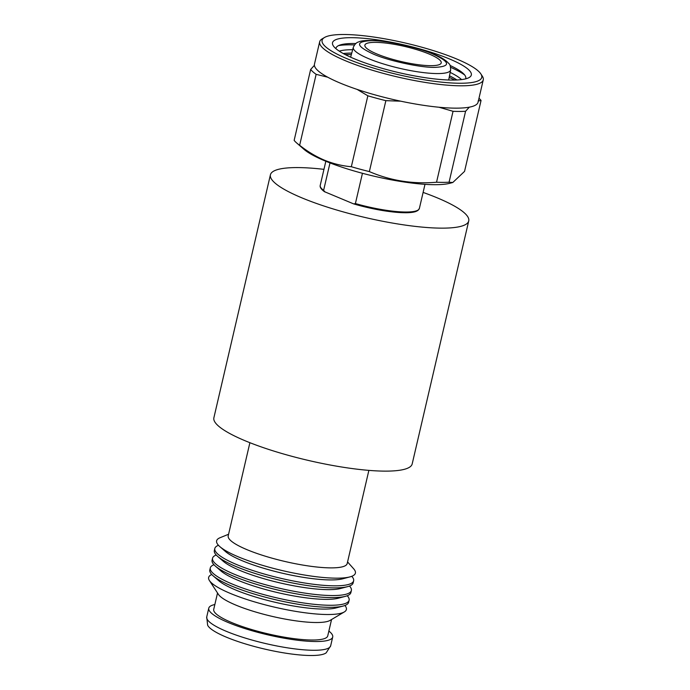 <?xml version="1.0" encoding="UTF-8"?>
<svg xmlns="http://www.w3.org/2000/svg" width="690" height="690" viewBox="0 0 690 690"><rect width="100%" height="100%" fill="white"/><g stroke="black" fill="none" stroke-linecap="round" stroke-linejoin="round"><path stroke-width="1.03" d="M377.128 54.07A39.192 7.754 -166.9 0 1 364.846 45.35A39.192 7.754 -166.9 0 1 388.022 43.349A39.192 7.754 -166.9 0 1 428.973 53.958A39.192 7.754 -166.9 0 1 441.16 63.109A39.192 7.754 -166.9 0 1 417.062 64.541A39.192 7.754 -166.9 0 1 377.128 54.07M373.376 54.079C388.323 60.78 421.59 67.922 435.209 67.361C451.113 66.49 450.285 62.014 432.734 53.949C417.778 47.256 384.511 40.106 370.901 40.667C354.996 41.547 355.816 46.014 373.376 54.079M405.315 212.701C393.36 212.917 370.487 208.992 353.427 203.8L324.395 191.648C321.117 189.25 319.729 187.145 320.229 185.351A50.905 10.065 -166.9 0 0 323.61 190.362L330.001 162.918M325.137 192.062L323.61 190.362M355.402 203.559L353.806 203.938C373.609 209.57 390.859 212.503 405.548 212.744C410.084 212.736 413.526 212.322 415.88 211.502L417.933 210.467L419.382 208.432A50.905 10.065 -166.9 0 1 406.272 212.028A50.905 10.065 -166.9 0 1 355.402 203.559L362.448 173.293M478.127 101.016L481.059 100.447L464.551 171.387L452.804 182.496L449.845 183.281A79.919 15.801 -166.9 0 1 325.326 161.046A79.919 15.801 -166.9 0 1 303.988 149.333L296.666 142.959A89.079 17.612 -166.9 0 1 294.147 140.372L310.655 69.44L314.407 65.334A83.99 16.612 -166.9 0 1 314.468 64.136L319.668 41.779A83.99 16.612 -166.9 0 1 322.109 38.907L324.481 37.502A81.955 16.206 -166.9 0 1 343.206 34.5A81.955 16.206 -166.9 0 1 425.083 48.136A81.955 16.206 -166.9 0 1 480.835 73.882A81.955 16.206 -166.9 0 1 460.635 83.249A81.955 16.206 -166.9 0 1 363.803 64.981A81.955 16.206 -166.9 0 1 324.481 37.502M452.804 182.496L449.069 182.212A89.079 17.612 -166.9 0 1 436.537 182.238C412.974 184.273 390.583 180.728 369.357 171.594A89.079 17.612 -166.9 0 1 351.339 166.73C342.206 165.936 333.27 163.763 324.507 160.209C315.787 156.501 307.498 151.524 299.641 145.271A89.079 17.612 -166.9 0 1 296.666 142.959M480.835 73.882L482.345 76.202A83.99 16.612 -166.9 0 1 483.267 79.859A83.99 16.612 -166.9 0 1 461.645 85.802A83.99 16.612 -166.9 0 1 345.923 60.944A83.99 16.612 -166.9 0 1 319.668 41.779M483.267 79.859L478.067 102.206A83.99 16.612 -166.9 0 1 469.329 107.166A83.99 16.612 -166.9 0 1 438.969 107.235A83.99 16.612 -166.9 0 1 400.769 101.189A83.99 16.612 -166.9 0 1 357.11 89.398A83.99 16.612 -166.9 0 1 340.722 83.3A83.99 16.612 -166.9 0 1 327.707 77.194A83.99 16.612 -166.9 0 1 314.407 65.334M355.85 43.522A66.62 13.17 13.1 0 0 353.159 43.496A66.62 13.17 13.1 0 0 340.61 44.824A66.62 13.17 13.1 0 0 335.935 48.679M350.865 37.683A71.26 14.093 -166.9 0 1 435.062 53.57A71.26 14.093 -166.9 0 1 469.26 77.461A71.26 14.093 -166.9 0 1 452.976 80.075A71.26 14.093 -166.9 0 1 381.777 68.215A71.26 14.093 -166.9 0 1 333.296 45.825A71.26 14.093 -166.9 0 1 350.865 37.683M465.621 78.858A66.62 13.17 13.1 0 0 463.137 73.338A66.62 13.17 13.1 0 0 450.035 65.438M354.479 44.936A71.26 14.093 13.1 0 0 338.523 45.618M352.659 49.715A66.171 13.084 13.1 0 0 339.264 51.138M351.745 53.087A66.171 13.084 13.1 0 0 351.279 53.087A66.171 13.084 13.1 0 0 343.258 53.527M454.719 80.049A71.26 14.093 13.1 0 0 449.19 77.392M351.331 54.622A71.26 14.093 13.1 0 0 346.941 54.545A71.26 14.093 13.1 0 0 345.198 54.57M456.918 79.98A66.171 13.084 13.1 0 0 449.492 75.831M351.339 166.73L367.848 95.798L357.11 89.398M299.641 145.271L316.141 74.33L327.707 77.194M369.357 171.594L385.865 100.662A89.079 17.612 -166.9 0 1 367.848 95.798M436.537 182.238L453.045 111.306L438.969 107.235M400.769 101.189L385.865 100.662M449.069 182.212L465.577 111.271A89.079 17.612 -166.9 0 1 453.045 111.306M469.329 107.166L465.577 111.271M478.989 98.265A89.079 17.612 -166.9 0 1 481.059 100.447M316.141 74.33A89.079 17.612 -166.9 0 1 310.655 69.44M464.655 74.969A71.26 14.093 13.1 0 0 450.648 67.318M461.558 79.6A66.171 13.084 13.1 0 0 450.165 72.407M423.108 192.415A101.801 20.131 -166.9 0 1 436.899 197.711A101.801 20.131 -166.9 0 1 468.734 220.938A101.801 20.131 -166.9 0 1 407.29 225.38A101.801 20.131 -166.9 0 1 302.255 198.013A101.801 20.131 -166.9 0 1 270.42 174.794A101.801 20.131 -166.9 0 1 323.955 169.343M270.42 174.794L213.883 417.778A101.801 20.131 13.1 0 0 245.709 441.005A101.801 20.131 13.1 0 0 350.744 468.363A101.801 20.131 13.1 0 0 412.189 463.922L468.734 220.938M330.674 645.771A63.627 12.584 13.1 0 1 292.267 648.548A63.627 12.584 13.1 0 1 226.622 631.445A63.627 12.584 13.1 0 1 206.733 616.929L207.63 625.183A61.591 12.178 13.1 0 0 226.613 637.275A61.591 12.178 13.1 0 0 285.876 653.206A61.591 12.178 13.1 0 0 326.223 652.783L330.674 645.771L332.709 637.025A63.627 12.584 -166.9 0 1 294.302 639.803A63.627 12.584 -166.9 0 1 228.657 622.699A63.627 12.584 -166.9 0 1 208.768 608.183A63.627 12.584 -166.9 0 1 214.84 604.535M249.892 442.695L228.209 535.863A61.082 12.084 13.1 0 0 247.305 549.801A61.082 12.084 13.1 0 0 310.328 566.223A61.082 12.084 13.1 0 0 347.191 563.558L368.874 470.382M228.58 534.25L220.041 537.734A71.242 14.085 13.1 0 0 219.877 546.644A71.242 14.085 13.1 0 0 238.895 557.089A71.242 14.085 13.1 0 0 349.908 576.9A71.242 14.085 13.1 0 0 353.694 568.836L347.57 561.945M219.877 546.644L225.423 551.474A64.308 12.722 13.1 0 0 242.587 560.892A64.308 12.722 13.1 0 0 342.801 578.789L349.908 576.9M218.471 545.29A71.26 14.093 13.1 0 0 214.823 548.481A71.26 14.093 13.1 0 0 237.101 564.739A71.26 14.093 13.1 0 0 310.621 583.895A71.26 14.093 13.1 0 0 353.634 580.782A71.26 14.093 13.1 0 0 351.762 576.305M214.823 548.481L214.34 550.534A71.26 14.093 13.1 0 0 217.6 556.347A71.26 14.093 13.1 0 0 236.627 566.792A71.26 14.093 13.1 0 0 347.665 586.621A71.26 14.093 13.1 0 0 353.159 582.843L353.634 580.782M217.6 556.347L223.163 561.194A64.308 12.722 13.1 0 0 240.327 570.613A64.308 12.722 13.1 0 0 340.541 588.501L347.665 586.621M216.212 555.01A71.26 14.093 13.1 0 0 212.555 558.201A71.26 14.093 13.1 0 0 234.841 574.46A71.26 14.093 13.1 0 0 308.361 593.616A71.26 14.093 13.1 0 0 351.374 590.502A71.26 14.093 13.1 0 0 349.502 586.026M212.555 558.201L212.08 560.254A71.26 14.093 13.1 0 0 215.34 566.067A71.26 14.093 13.1 0 0 234.359 576.512A71.26 14.093 13.1 0 0 345.405 596.332A71.26 14.093 13.1 0 0 350.891 592.555L351.374 590.502M215.34 566.067L220.904 570.915A64.308 12.722 13.1 0 0 238.067 580.333A64.308 12.722 13.1 0 0 338.272 598.221L345.405 596.332M213.952 564.731A71.26 14.093 13.1 0 0 210.295 567.922A71.26 14.093 13.1 0 0 232.582 584.18A71.26 14.093 13.1 0 0 306.101 603.336A71.26 14.093 13.1 0 0 349.114 600.222A71.26 14.093 13.1 0 0 347.243 595.746M210.295 567.922L209.82 569.975A71.26 14.093 13.1 0 0 213.081 575.788A71.26 14.093 13.1 0 0 232.099 586.233A71.26 14.093 13.1 0 0 343.146 606.053A71.26 14.093 13.1 0 0 348.631 602.275L349.114 600.222M213.081 575.788L218.635 580.626A64.308 12.722 13.1 0 0 235.808 590.053A64.308 12.722 13.1 0 0 336.013 607.942L343.146 606.053M211.744 574.511A70.708 13.981 13.1 0 0 209.415 580.54A70.708 13.981 13.1 0 0 230.753 593.59A70.708 13.981 13.1 0 0 344.327 611.935A70.708 13.981 13.1 0 0 344.905 605.501M209.415 580.54L218.437 594.392A58.538 11.575 13.1 0 0 236.101 605.199A58.538 11.575 13.1 0 0 330.122 620.379L344.327 611.935M217.531 592.995L213.728 609.339A58.538 11.575 13.1 0 0 232.03 622.691A58.538 11.575 13.1 0 0 292.422 638.431A58.538 11.575 13.1 0 0 327.75 635.87L331.554 619.525M328.871 631.074A63.627 12.584 -166.9 0 1 332.709 637.025M368.917 58.779A49.965 9.884 13.1 0 0 420.624 72.234A49.965 9.884 13.1 0 0 450.639 69.966C450.553 66.344 449.975 64.222 448.897 63.601C445.757 60.047 440.643 56.882 433.553 54.105C417.674 47.412 391.351 41.366 374.541 40.563C366.209 40.287 360.991 40.719 358.878 41.866C356.609 42.331 354.755 44.143 353.315 47.317A49.965 9.884 13.1 0 0 368.917 58.779M450.639 69.966L448.681 79.997M353.315 47.317L350.641 57.184M325.835 161.262L320.229 185.351M424.988 184.334L419.382 208.432M206.733 616.929L208.768 608.183"/></g></svg>
